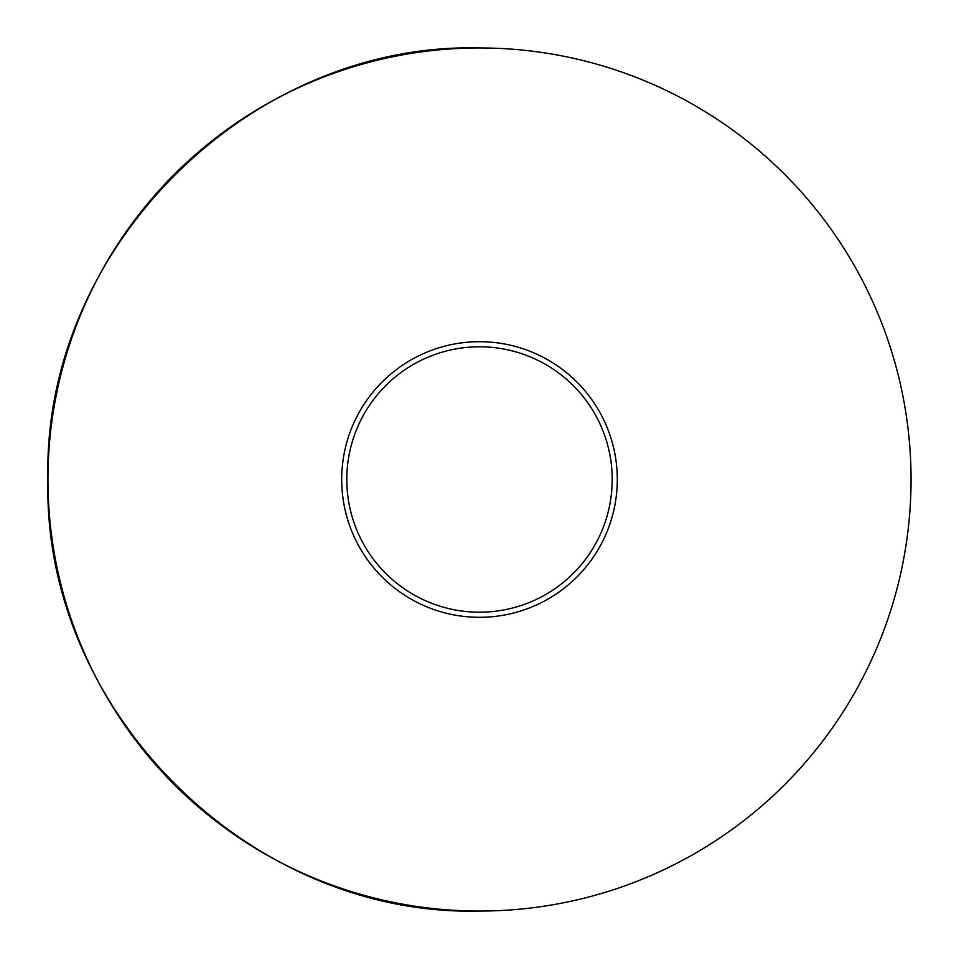 <?xml version="1.0" encoding="UTF-8"?>
<svg xmlns="http://www.w3.org/2000/svg" width="959" height="959" viewBox="0 0 959 959"><rect width="100%" height="100%" fill="white"/><g stroke="black" fill="none" stroke-linecap="round" stroke-linejoin="round"><path stroke-width="1.44" d="M479.5 612.202A132.702 132.702 0 0 0 612.202 479.5A132.702 132.702 0 0 0 479.5 346.798A132.702 132.702 0 0 0 346.798 479.5A132.702 132.702 0 0 0 479.5 612.202M347.05 487.723L346.882 484.223M479.5 341.704A137.796 137.796 0 0 1 598.836 548.404A137.796 137.796 0 0 1 360.164 548.404A137.796 137.796 0 0 1 479.5 341.704M479.5 911.05C248.896 916.996 42.004 710.104 47.95 479.5C42.004 248.896 248.896 42.004 479.5 47.95A431.55 431.55 0 0 0 47.95 479.5A431.55 431.55 0 0 0 479.5 911.05A431.55 431.55 0 0 0 911.05 479.5A431.55 431.55 0 0 0 479.5 47.95"/></g></svg>
